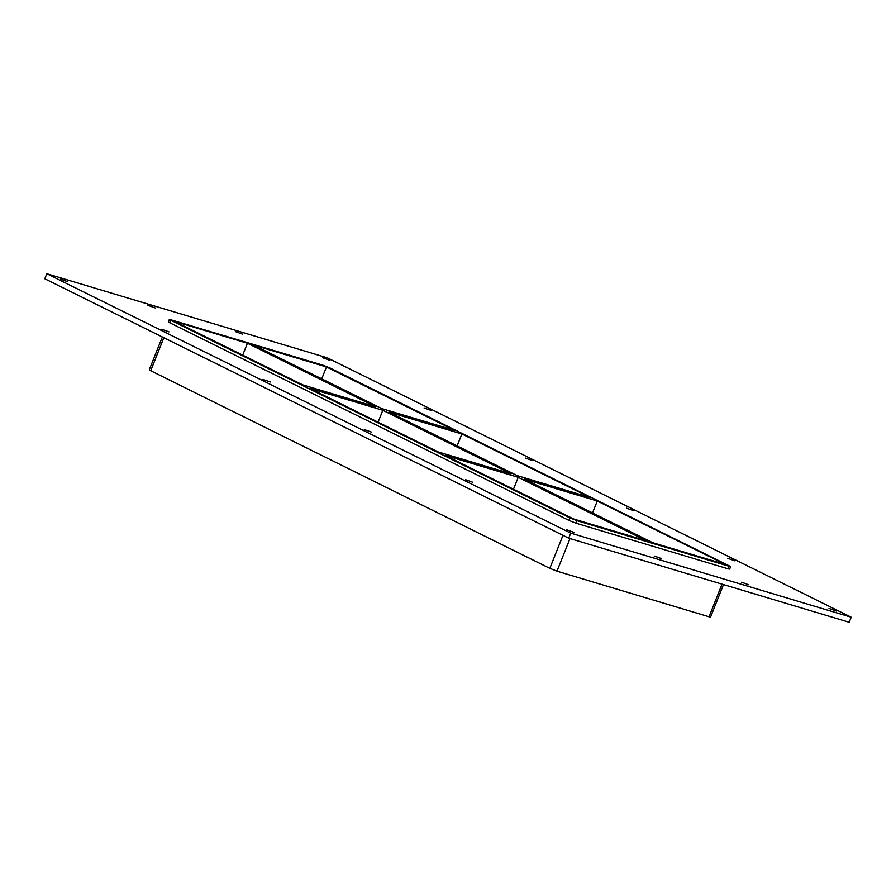<?xml version="1.0" encoding="UTF-8"?>
<svg xmlns="http://www.w3.org/2000/svg" width="896" height="896" viewBox="0 0 896 896"><rect width="100%" height="100%" fill="white"/><g stroke="black" fill="none" stroke-linecap="round" stroke-linejoin="round"><path stroke-width="1.34" d="M574.022 532.392L566.776 529.805L574.022 532.392M735 560.885L727.754 558.298L735 560.885M472.763 482.261L465.517 479.674L472.763 482.261M633.741 510.754L626.494 508.166L633.741 510.754M371.515 432.13L364.269 429.542L371.515 432.13M532.493 460.622L525.246 458.035L532.493 460.622M270.256 381.998L263.01 379.411L270.256 381.998M431.234 410.491L423.987 407.904L431.234 410.491M169.008 331.867L161.762 329.28L169.008 331.867M155.165 307.944L147.918 305.357L155.165 307.944M661.427 558.6L654.181 556.013L661.427 558.6M242.57 334.152L235.323 331.565L242.57 334.152M748.843 584.808L741.597 582.221L748.843 584.808M836.248 611.016L829.002 608.429L836.248 611.016M67.749 281.736L60.502 279.149L67.749 281.736M329.986 360.36L322.739 357.773L329.986 360.36M461.866 433.978L590.195 497.515L517.205 475.63L388.875 412.093L461.866 433.978L457.128 445.883M326.469 366.946L253.478 345.061L381.808 408.598L454.798 430.483L326.469 366.946L321.731 378.851M247.419 343.246L174.418 321.35L302.758 384.888L375.749 406.784L247.419 343.246L242.682 355.152M382.816 410.278L309.826 388.394L438.155 451.931L511.146 473.816L382.816 410.278L378.078 422.184M597.262 501.01L725.592 564.547L652.602 542.662L524.272 479.125L597.262 501.01L592.525 512.915M518.213 477.31L445.222 455.426L573.552 518.963L646.542 540.848L518.213 477.31L513.475 489.216M722.03 584.136L709.038 616.773L710.573 617.042L723.486 584.584M709.038 616.773L556.998 571.189L569.979 538.552M562.968 535.326L549.83 568.344L556.998 571.189M549.83 568.344L150.707 370.742L163.845 337.714M162.344 336.974L149.274 369.813L150.707 370.742M851.2 617.221L849.195 622.272L568.725 538.182L44.8 278.779L46.805 273.728L327.275 357.818L851.2 617.221L570.741 533.131L46.805 273.728M169.781 322.795L170.789 320.264L169.355 319.346L168.358 321.866L169.781 322.795L568.915 520.397L576.083 523.23L728.123 568.826L729.658 569.094L730.654 566.563L729.131 566.294L728.123 568.826M570.741 533.131L568.725 538.182M169.355 319.346L322.93 365.198L330.098 368.032L730.654 566.563M576.083 523.23L577.08 520.71L729.131 566.294M170.789 320.264L569.912 517.877L568.915 520.397M577.08 520.71L569.912 517.877"/></g></svg>
